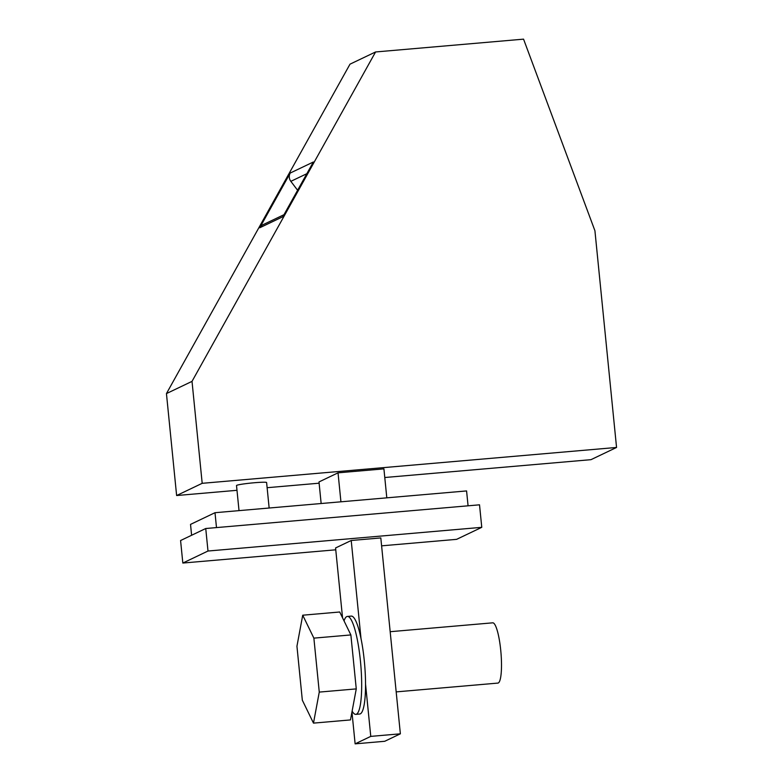 <?xml version="1.0" encoding="UTF-8"?>
<svg xmlns="http://www.w3.org/2000/svg" width="783" height="783" viewBox="0 0 783 783"><rect width="100%" height="100%" fill="white"/><g stroke="black" fill="none" stroke-linecap="round" stroke-linejoin="round"><path stroke-width="1.17" d="M306.828 173.709L290.845 181.343L297.158 189.682A1.282 1.263 -115.5 0 0 297.697 190.103M290.845 181.343A7.556 7.409 -115.5 0 1 290.229 173.043L259.741 227.775A7.556 7.409 -115.5 0 1 262.971 224.731L283.994 214.689M594.923 230.74L523.553 39.15L375.576 51.962L192.021 381.37L202.19 483.317L616.554 447.455L594.923 230.74M192.021 381.37L166.446 393.585L350.001 64.167L375.576 51.962M390.169 631.705L492.693 622.828A30.243 5.657 85.1 0 1 500.846 651.417A30.243 5.657 85.1 0 1 498.301 682.982A30.243 5.657 85.1 0 1 497.91 683.089L396.178 691.888M384.776 477.513L590.979 459.67L616.554 447.455M344.04 620.89A49.143 9.19 85.1 0 1 346.732 616.612A49.143 9.19 85.1 0 1 347.368 616.436L351.215 616.104A49.143 9.19 -94.9 0 1 361.012 638.576L351.215 540.495L380.812 537.931L400.367 733.818L384.727 741.286L355.13 743.85L351.949 712.041M347.368 616.436A49.143 9.19 85.1 0 1 360.611 662.888A49.143 9.19 85.1 0 1 356.471 714.184A49.143 9.19 85.1 0 1 355.844 714.36L359.691 714.027A49.143 9.19 -94.9 0 0 360.327 713.851A49.143 9.19 -94.9 0 0 365.544 684.078L370.77 736.382L400.367 733.818M166.446 393.585L176.625 495.531L202.19 483.317M259.741 227.775L282.859 216.725L313.357 162.003L290.229 173.043M386.802 497.831L383.915 468.87L338.031 472.834L318.994 481.936L321.147 503.518M239.021 510.624L236.515 485.548A15.122 1.037 -5.7 0 1 254.279 482.749A15.122 1.037 -5.7 0 1 266.611 482.543L269.146 508.02M176.625 495.531L236.995 490.305M267.12 487.701L319.121 483.199M370.77 736.382L355.13 743.85M351.215 540.495L335.574 547.963L342.553 617.826M216.49 527.585L215.002 512.708L190.523 524.395L191.61 535.269M215.002 512.708L466.58 490.931L468.068 505.808M338.031 472.834L340.928 501.805M335.76 549.813L182.831 563.046L180.579 540.534L205.743 528.515L479.519 504.82L481.77 527.331L207.994 551.026L205.743 528.515M381.605 545.839L456.606 539.35L481.77 527.331M182.831 563.046L207.994 551.026M361.012 638.576A49.143 9.19 85.1 0 1 365.544 684.078M355.844 714.36A49.143 9.19 85.1 0 1 352.125 711.121M339.714 611.993L350.872 634.935L356.265 688.893L350.481 719.92L313.484 723.12L302.326 700.188L296.943 646.229L302.718 615.203L339.714 611.993M356.265 688.893L319.268 692.094L313.484 723.12M319.268 692.094L313.875 638.135L350.872 634.935M302.718 615.203L313.875 638.135M298.215 189.183L297.158 189.682"/></g></svg>
